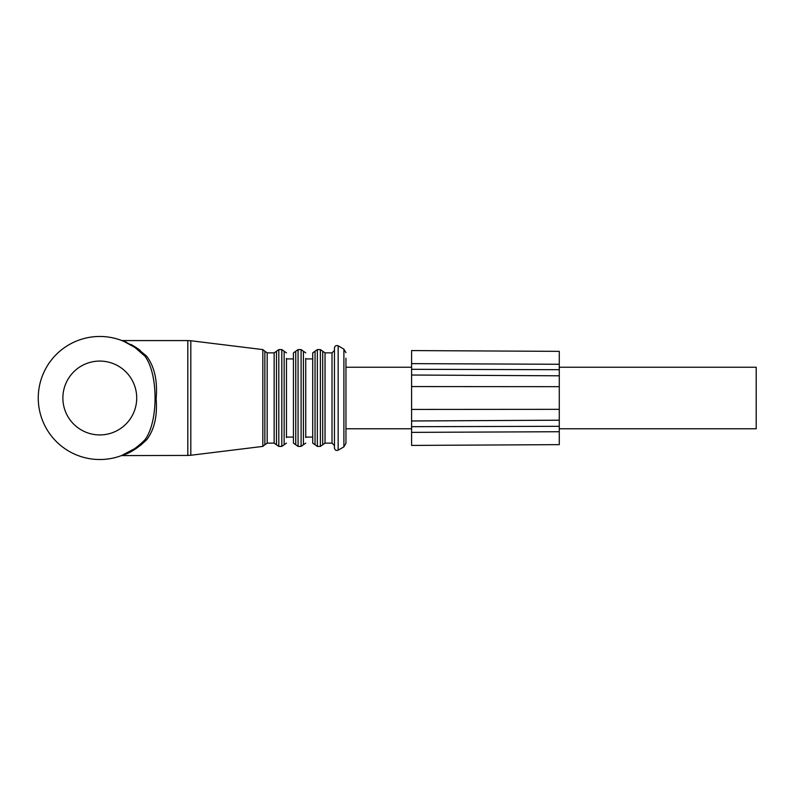 <?xml version="1.0" encoding="UTF-8"?>
<svg xmlns="http://www.w3.org/2000/svg" width="796" height="796" viewBox="0 0 796 796"><rect width="100%" height="100%" fill="white"/><g stroke="black" fill="none" stroke-linecap="round" stroke-linejoin="round"><path stroke-width="1.19" d="M123.738 341.305L134.902 347.454L144.802 356.041C158.484 373.772 158.484 422.228 144.802 439.959C137.081 447.511 130.076 452.417 123.798 454.665C116.863 457.262 127.111 454.098 134.902 448.546L135.4 448.198M121.788 340.529L127.997 343.305M131.071 344.459L136.305 347.593L134.902 347.454L144.822 356.051A61.541 61.541 0 0 0 38.258 398A61.541 61.541 0 0 0 144.802 439.959L146.603 439.85C138.574 447.382 131.29 452.267 124.763 454.506C117.549 457.093 128.206 453.939 136.305 448.407L141.867 444.248M144.802 439.959A61.541 61.541 0 0 1 38.258 398A61.541 61.541 0 0 1 144.802 356.041L146.603 356.15L136.305 347.593L122.345 340.569L187.816 340.569L187.816 455.431L121.47 455.591L134.902 448.546M122.345 340.569L125.012 341.593M126.007 342.011L126.584 342.27M137.937 348.728L140.245 350.439M146.603 356.15C154.494 366.578 157.668 380.806 156.135 398.836C157.499 416.179 154.325 429.85 146.603 439.85M286.46 358.399L286.46 358.916L286.46 358.399M295.754 351.235L295.754 444.765L298.072 446.407L298.072 349.593L293.435 352.877L293.435 358.916L286.46 358.916L286.46 437.601M286.46 437.084L293.435 437.084L293.435 443.123L295.754 444.765M305.744 358.399L305.744 358.916L305.744 358.399M315.037 351.235L315.037 444.765L317.355 446.407L317.355 349.593L312.719 352.877L312.719 358.916L305.744 358.916L305.744 437.601M305.744 437.084L312.719 437.084L312.719 443.123L315.037 444.765M334.459 441.919L334.459 347.952L334.459 448.048L334.459 445.591L332.002 443.123L332.002 352.877L334.459 350.409M345.952 358.23L345.952 443.312L343.892 446.864L343.892 349.136L338.151 345.822L338.151 450.178C336.131 450.884 334.907 450.178 334.459 448.048M411.592 367.235L345.952 367.235L345.952 398M559.28 364.269L559.28 351.354L411.592 350.578L411.592 375.025L559.28 375.802L411.592 375.025L411.592 420.975L559.28 420.198L559.28 364.269L411.592 363.633M559.28 426.308L559.28 420.198L411.592 420.975L411.592 445.422L559.28 444.646L559.28 426.308L411.592 426.696M411.592 388.557L411.592 386.518M411.592 407.423L411.592 405.383M411.592 407.443L411.592 409.482M411.592 388.577L411.592 390.617M559.28 367.235L756.2 367.235L756.2 428.765L559.28 428.765M99.798 361.076A36.924 36.924 0 0 0 62.874 398A36.924 36.924 0 0 0 99.798 434.924A36.924 36.924 0 0 0 136.713 398A36.924 36.924 0 0 0 99.798 361.076M262.829 349.593L264.859 351.225L264.859 444.775L262.829 446.407L262.829 349.593L190.821 340.748L190.821 455.252L187.816 455.431M264.859 351.225L267.177 352.877L267.177 443.123L274.152 443.123L276.471 444.765L276.471 351.235L274.152 352.877L274.152 443.123M276.471 351.235L278.799 349.593L278.799 446.407L276.471 444.765M278.799 349.593L281.814 349.593L281.814 446.407L278.799 446.407M281.814 349.593L284.142 351.235L284.142 444.765L281.814 446.407M293.435 358.916L293.435 437.084M298.072 349.593L301.097 349.593L301.097 446.407L298.072 446.407M301.097 349.593L303.425 351.235L303.425 444.765L301.097 446.407M312.719 358.916L312.719 437.084M317.355 349.593L320.38 349.593L320.38 446.407L317.355 446.407M320.38 349.593L322.698 351.235L322.698 444.765L320.38 446.407M322.698 351.235L325.027 352.877L325.027 443.123L332.002 443.123M559.28 409.333L411.592 409.423M559.28 386.667L411.592 386.577M559.28 369.692L411.592 369.304M559.28 431.73L411.592 432.367M190.821 340.748L187.816 340.569M262.829 446.407L190.821 455.252M264.859 444.775L267.177 443.123M267.177 352.877L274.152 352.877M284.142 444.765L286.46 443.123M284.142 351.235L286.46 352.877M303.425 444.765L305.744 443.123M303.425 351.235L305.744 352.877M322.698 444.765L325.027 443.123M325.027 352.877L332.002 352.877M338.151 345.822C336.131 345.116 334.907 345.822 334.459 347.952M343.892 446.864L338.151 450.178M343.892 349.136L345.952 352.688M345.952 428.765L411.592 428.765"/></g></svg>
